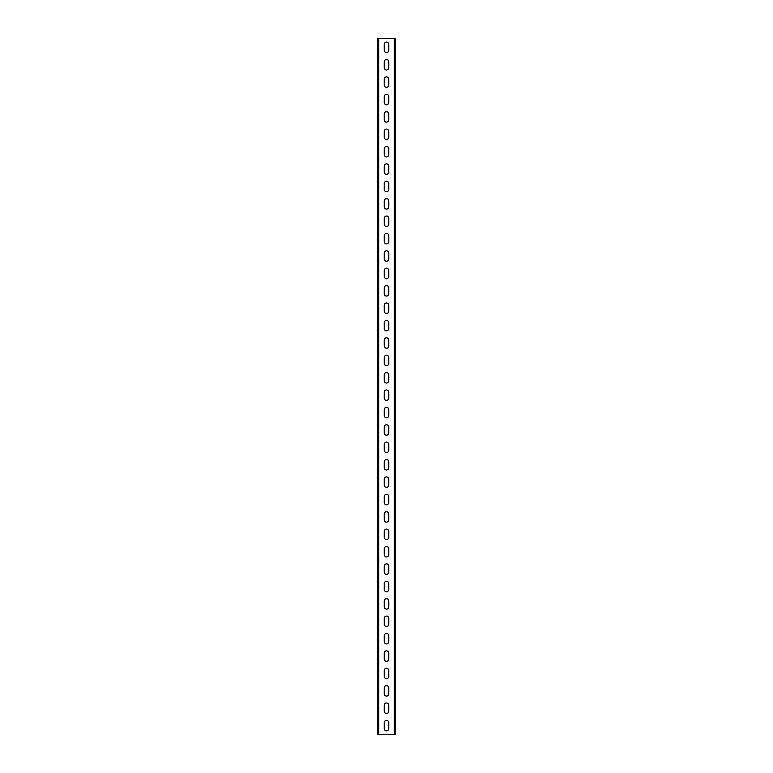 <?xml version="1.0" encoding="UTF-8"?>
<svg xmlns="http://www.w3.org/2000/svg" width="773" height="773" viewBox="0 0 773 773"><rect width="100%" height="100%" fill="white"/><g stroke="black" fill="none" stroke-linecap="round" stroke-linejoin="round"><path stroke-width="1.16" d="M395.196 38.65L395.196 734.35L377.804 734.35L377.804 38.65L395.196 38.65M384.239 722.697L384.239 728.61A2.261 2.261 0 0 0 386.5 730.871A2.261 2.261 0 0 0 388.761 728.61L388.761 722.697A2.261 2.261 0 0 0 386.5 720.436A2.261 2.261 0 0 0 384.239 722.697M384.239 705.305L384.239 711.218A2.261 2.261 0 0 0 386.5 713.479A2.261 2.261 0 0 0 388.761 711.218L388.761 705.305A2.261 2.261 0 0 0 386.5 703.044A2.261 2.261 0 0 0 384.239 705.305M384.239 687.912L384.239 693.825A2.261 2.261 0 0 0 386.5 696.087A2.261 2.261 0 0 0 388.761 693.825L388.761 687.912A2.261 2.261 0 0 0 386.5 685.651A2.261 2.261 0 0 0 384.239 687.912M384.239 670.52L384.239 676.433A2.261 2.261 0 0 0 386.5 678.694A2.261 2.261 0 0 0 388.761 676.433L388.761 670.52A2.261 2.261 0 0 0 386.5 668.259A2.261 2.261 0 0 0 384.239 670.52M384.239 653.127L384.239 659.04A2.261 2.261 0 0 0 386.5 661.302A2.261 2.261 0 0 0 388.761 659.04L388.761 653.127A2.261 2.261 0 0 0 386.5 650.866A2.261 2.261 0 0 0 384.239 653.127M384.239 635.735L384.239 641.648A2.261 2.261 0 0 0 386.5 643.909A2.261 2.261 0 0 0 388.761 641.648L388.761 635.735A2.261 2.261 0 0 0 386.5 633.474A2.261 2.261 0 0 0 384.239 635.735M384.239 618.342L384.239 624.255A2.261 2.261 0 0 0 386.5 626.517A2.261 2.261 0 0 0 388.761 624.255L388.761 618.342A2.261 2.261 0 0 0 386.5 616.081A2.261 2.261 0 0 0 384.239 618.342M384.239 600.95L384.239 606.863A2.261 2.261 0 0 0 386.5 609.124A2.261 2.261 0 0 0 388.761 606.863L388.761 600.95A2.261 2.261 0 0 0 386.5 598.689A2.261 2.261 0 0 0 384.239 600.95M384.239 583.557L384.239 589.47A2.261 2.261 0 0 0 386.5 591.731A2.261 2.261 0 0 0 388.761 589.47L388.761 583.557A2.261 2.261 0 0 0 386.5 581.296A2.261 2.261 0 0 0 384.239 583.557M384.239 566.165L384.239 572.078A2.261 2.261 0 0 0 386.5 574.339A2.261 2.261 0 0 0 388.761 572.078L388.761 566.165A2.261 2.261 0 0 0 386.5 563.904A2.261 2.261 0 0 0 384.239 566.165M384.239 548.772L384.239 554.685A2.261 2.261 0 0 0 386.5 556.947A2.261 2.261 0 0 0 388.761 554.685L388.761 548.772A2.261 2.261 0 0 0 386.5 546.511A2.261 2.261 0 0 0 384.239 548.772M384.239 531.38L384.239 537.293A2.261 2.261 0 0 0 386.5 539.554A2.261 2.261 0 0 0 388.761 537.293L388.761 531.38A2.261 2.261 0 0 0 386.5 529.119A2.261 2.261 0 0 0 384.239 531.38M384.239 513.987L384.239 519.9A2.261 2.261 0 0 0 386.5 522.162A2.261 2.261 0 0 0 388.761 519.9L388.761 513.987A2.261 2.261 0 0 0 386.5 511.726A2.261 2.261 0 0 0 384.239 513.987M384.239 496.595L384.239 502.508A2.261 2.261 0 0 0 386.5 504.769A2.261 2.261 0 0 0 388.761 502.508L388.761 496.595A2.261 2.261 0 0 0 386.5 494.334A2.261 2.261 0 0 0 384.239 496.595M384.239 479.202L384.239 485.115A2.261 2.261 0 0 0 386.5 487.377A2.261 2.261 0 0 0 388.761 485.115L388.761 479.202A2.261 2.261 0 0 0 386.5 476.941A2.261 2.261 0 0 0 384.239 479.202M384.239 461.81L384.239 467.723A2.261 2.261 0 0 0 386.5 469.984A2.261 2.261 0 0 0 388.761 467.723L388.761 461.81A2.261 2.261 0 0 0 386.5 459.549A2.261 2.261 0 0 0 384.239 461.81M384.239 444.417L384.239 450.33A2.261 2.261 0 0 0 386.5 452.591A2.261 2.261 0 0 0 388.761 450.33L388.761 444.417A2.261 2.261 0 0 0 386.5 442.156A2.261 2.261 0 0 0 384.239 444.417M384.239 427.025L384.239 432.938A2.261 2.261 0 0 0 386.5 435.199A2.261 2.261 0 0 0 388.761 432.938L388.761 427.025A2.261 2.261 0 0 0 386.5 424.764A2.261 2.261 0 0 0 384.239 427.025M384.239 409.632L384.239 415.545A2.261 2.261 0 0 0 386.5 417.807A2.261 2.261 0 0 0 388.761 415.545L388.761 409.632A2.261 2.261 0 0 0 386.5 407.371A2.261 2.261 0 0 0 384.239 409.632M384.239 392.24L384.239 398.153A2.261 2.261 0 0 0 386.5 400.414A2.261 2.261 0 0 0 388.761 398.153L388.761 392.24A2.261 2.261 0 0 0 386.5 389.979A2.261 2.261 0 0 0 384.239 392.24M384.239 374.847L384.239 380.76A2.261 2.261 0 0 0 386.5 383.022A2.261 2.261 0 0 0 388.761 380.76L388.761 374.847A2.261 2.261 0 0 0 386.5 372.586A2.261 2.261 0 0 0 384.239 374.847M384.239 357.455L384.239 363.368A2.261 2.261 0 0 0 386.5 365.629A2.261 2.261 0 0 0 388.761 363.368L388.761 357.455A2.261 2.261 0 0 0 386.5 355.194A2.261 2.261 0 0 0 384.239 357.455M384.239 340.062L384.239 345.975A2.261 2.261 0 0 0 386.5 348.236A2.261 2.261 0 0 0 388.761 345.975L388.761 340.062A2.261 2.261 0 0 0 386.5 337.801A2.261 2.261 0 0 0 384.239 340.062M384.239 322.67L384.239 328.583A2.261 2.261 0 0 0 386.5 330.844A2.261 2.261 0 0 0 388.761 328.583L388.761 322.67A2.261 2.261 0 0 0 386.5 320.409A2.261 2.261 0 0 0 384.239 322.67M384.239 305.277L384.239 311.19A2.261 2.261 0 0 0 386.5 313.452A2.261 2.261 0 0 0 388.761 311.19L388.761 305.277A2.261 2.261 0 0 0 386.5 303.016A2.261 2.261 0 0 0 384.239 305.277M384.239 287.885L384.239 293.798A2.261 2.261 0 0 0 386.5 296.059A2.261 2.261 0 0 0 388.761 293.798L388.761 287.885A2.261 2.261 0 0 0 386.5 285.624A2.261 2.261 0 0 0 384.239 287.885M384.239 270.492L384.239 276.405A2.261 2.261 0 0 0 386.5 278.666A2.261 2.261 0 0 0 388.761 276.405L388.761 270.492A2.261 2.261 0 0 0 386.5 268.231A2.261 2.261 0 0 0 384.239 270.492M384.239 253.1L384.239 259.013A2.261 2.261 0 0 0 386.5 261.274A2.261 2.261 0 0 0 388.761 259.013L388.761 253.1A2.261 2.261 0 0 0 386.5 250.839A2.261 2.261 0 0 0 384.239 253.1M384.239 235.707L384.239 241.62A2.261 2.261 0 0 0 386.5 243.882A2.261 2.261 0 0 0 388.761 241.62L388.761 235.707A2.261 2.261 0 0 0 386.5 233.446A2.261 2.261 0 0 0 384.239 235.707M384.239 218.315L384.239 224.228A2.261 2.261 0 0 0 386.5 226.489A2.261 2.261 0 0 0 388.761 224.228L388.761 218.315A2.261 2.261 0 0 0 386.5 216.054A2.261 2.261 0 0 0 384.239 218.315M384.239 200.922L384.239 206.835A2.261 2.261 0 0 0 386.5 209.097A2.261 2.261 0 0 0 388.761 206.835L388.761 200.922A2.261 2.261 0 0 0 386.5 198.661A2.261 2.261 0 0 0 384.239 200.922M384.239 183.53L384.239 189.443A2.261 2.261 0 0 0 386.5 191.704A2.261 2.261 0 0 0 388.761 189.443L388.761 183.53A2.261 2.261 0 0 0 386.5 181.269A2.261 2.261 0 0 0 384.239 183.53M384.239 166.137L384.239 172.05A2.261 2.261 0 0 0 386.5 174.312A2.261 2.261 0 0 0 388.761 172.05L388.761 166.137A2.261 2.261 0 0 0 386.5 163.876A2.261 2.261 0 0 0 384.239 166.137M384.239 148.745L384.239 154.658A2.261 2.261 0 0 0 386.5 156.919A2.261 2.261 0 0 0 388.761 154.658L388.761 148.745A2.261 2.261 0 0 0 386.5 146.483A2.261 2.261 0 0 0 384.239 148.745M384.239 131.352L384.239 137.265A2.261 2.261 0 0 0 386.5 139.527A2.261 2.261 0 0 0 388.761 137.265L388.761 131.352A2.261 2.261 0 0 0 386.5 129.091A2.261 2.261 0 0 0 384.239 131.352M384.239 113.96L384.239 119.873A2.261 2.261 0 0 0 386.5 122.134A2.261 2.261 0 0 0 388.761 119.873L388.761 113.96A2.261 2.261 0 0 0 386.5 111.698A2.261 2.261 0 0 0 384.239 113.96M384.239 96.567L384.239 102.48A2.261 2.261 0 0 0 386.5 104.742A2.261 2.261 0 0 0 388.761 102.48L388.761 96.567A2.261 2.261 0 0 0 386.5 94.306A2.261 2.261 0 0 0 384.239 96.567M384.239 79.175L384.239 85.088A2.261 2.261 0 0 0 386.5 87.349A2.261 2.261 0 0 0 388.761 85.088L388.761 79.175A2.261 2.261 0 0 0 386.5 76.913A2.261 2.261 0 0 0 384.239 79.175M384.239 61.782L384.239 67.695A2.261 2.261 0 0 0 386.5 69.957A2.261 2.261 0 0 0 388.761 67.695L388.761 61.782A2.261 2.261 0 0 0 386.5 59.521A2.261 2.261 0 0 0 384.239 61.782M384.239 44.39L384.239 50.303A2.261 2.261 0 0 0 386.5 52.564A2.261 2.261 0 0 0 388.761 50.303L388.761 44.39A2.261 2.261 0 0 0 386.5 42.129A2.261 2.261 0 0 0 384.239 44.39M394.327 38.65L394.327 734.35M378.673 38.65L378.673 734.35"/></g></svg>
